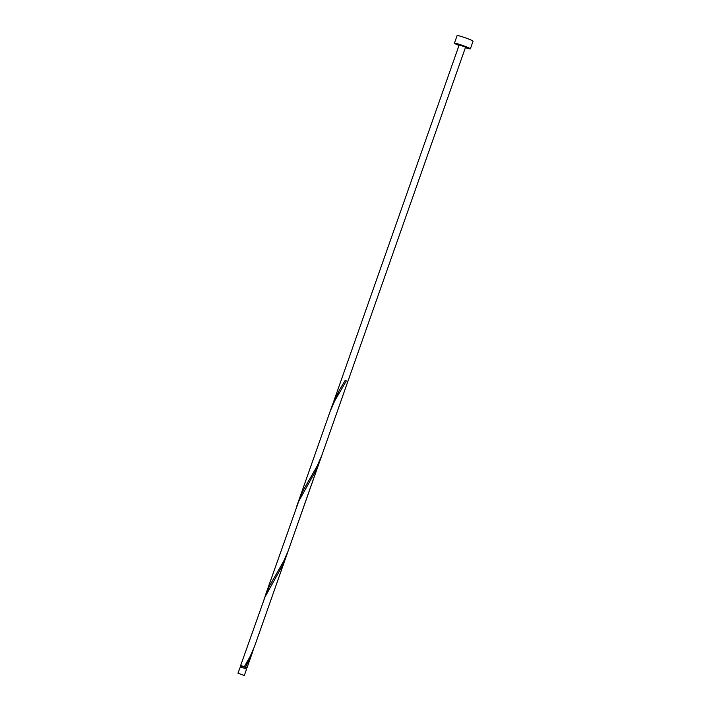 <?xml version="1.0" encoding="UTF-8"?>
<svg xmlns="http://www.w3.org/2000/svg" width="711" height="711" viewBox="0 0 711 711"><rect width="100%" height="100%" fill="white"/><g stroke="black" fill="none" stroke-linecap="round" stroke-linejoin="round"><path stroke-width="1.07" d="M244.104 675.45L237.945 673.193L244.104 675.45M237.945 673.193L240.407 666.82L246.566 669.078L244.326 675.441M240.878 666.918L241.447 665.78L244.762 666.811L246.37 667.585L245.979 668.713M465.394 47.673A8.452 0.622 -160.6 0 0 469.811 48.855A8.452 0.622 -160.6 0 0 470.362 48.828A8.452 0.622 -160.6 0 0 463.981 45.931A8.452 0.622 -160.6 0 0 454.978 43.184A8.452 0.622 -160.6 0 0 454.427 43.211A8.452 0.622 -160.6 0 0 459.022 45.433M470.362 48.828L473.055 41.194A8.452 0.622 -160.6 0 0 466.665 38.296A8.452 0.622 -160.6 0 0 457.662 35.55A8.452 0.622 -160.6 0 0 457.111 35.577L454.427 43.211M241.225 665.923L246.326 667.718M245.562 667.069L250.601 657.08L253.48 649.232M240.638 665.558L264.981 597.044L281.823 566.729L286.062 556.909L320.661 458.462M345.155 380.456L346.337 380.9L345.137 380.474L339.271 390.33L332.215 405.501L298.629 500.891L302.966 490.777L317.186 465.989L321.799 455.44L288.071 551.212L283.591 561.379L269.371 586.166L264.021 599.337M286.062 556.909L254.476 646.601L249.996 656.768L244.353 666.625M265.034 596.28L298.736 501.273L315.417 471.34L319.657 461.519M296.487 506.97L330.215 411.18L334.801 400.72L346.337 380.9M321.799 455.44L465.581 47.139L459.208 44.9L331.21 408.558M247.01 667.807L252.476 652.298"/></g></svg>
